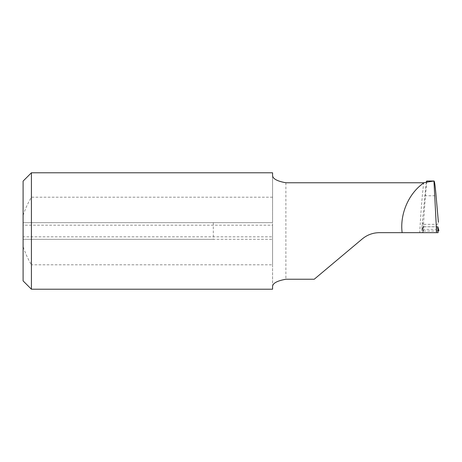 <?xml version="1.0" encoding="UTF-8"?>
<svg xmlns="http://www.w3.org/2000/svg" width="462" height="462" viewBox="0 0 462 462"><rect width="100%" height="100%" fill="white"/><g stroke="black" fill="none" stroke-linecap="round" stroke-linejoin="round"><path stroke-width="0.35" stroke-dasharray="2.31 1.73" d="M272.574 172.788L272.574 222.684L23.1 222.684L272.574 222.684L272.574 225.179L23.1 225.179L23.1 181.104M272.574 197.21L31.416 197.21C27.963 202.968 25.191 209.038 23.1 215.419M213.311 222.684L213.311 239.316L272.574 239.316L23.1 239.316L23.1 236.821L272.574 236.821L272.574 264.79L31.416 264.79L31.416 289.212M213.311 239.316L23.1 239.316L23.1 246.581C25.191 252.962 27.963 259.032 31.416 264.79M272.574 236.821L272.574 225.179M31.416 172.788L31.416 197.21M272.574 264.79L272.574 289.212M23.1 236.821L23.1 225.179M23.1 280.896L23.1 246.581M426.207 182.328L422.355 222.135C422.349 223.464 422.857 224.203 423.868 224.347L423.469 231L421.846 230.682L422.834 226.773L437.907 226.773M437.889 226.825L422.811 226.825L422.666 232.663L438.08 232.663M426.9 181.52C425.849 188.531 424.087 212.006 423.053 232.663L422.666 232.663M272.574 286.833L272.574 175.167M314.241 279.233L362.318 238.889C367.29 234.8 372.99 232.727 379.423 232.663L419.721 232.663C420.818 211.729 422.811 187.664 423.845 182.767M426.9 181.612C425.797 189.241 424.168 210.782 423.053 232.663L419.721 232.663M423.868 224.347L436.873 224.347C437.889 224.203 438.392 223.464 438.386 222.135M422.355 222.135L421.841 230.694L422.355 222.135M423.469 231L437.271 231L436.873 224.347M438.005 230.965L437.271 231M285.88 182.767L285.88 279.233M424.659 195.767L436.082 195.767M422.811 229.348L437.93 229.348"/><path stroke-width="0.69" d="M424.041 182.761C408.899 192.908 399.717 213.837 402.136 232.663L379.423 232.663C372.973 232.733 367.267 234.812 362.318 238.889L314.241 279.233L285.88 279.233C276.859 280.867 272.424 283.402 272.574 286.833L272.574 289.212L31.416 289.212L31.416 172.788L272.574 172.788L272.574 175.167C272.424 178.603 276.859 181.139 285.88 182.767L423.845 182.767L426.357 182.19L426.9 181.52L426.674 181.017L426.207 182.328M438.398 222.291L436.082 195.767C435.158 185.372 434.453 180.486 433.962 181.116L436.625 232.663L438.08 232.663L437.93 226.825L438.9 230.682L438.005 230.965M426.674 181.017L434.066 181.017L426.357 182.19M31.416 172.788L23.1 181.104L23.1 280.896L31.416 289.212M402.136 232.663L436.625 232.663"/></g></svg>
